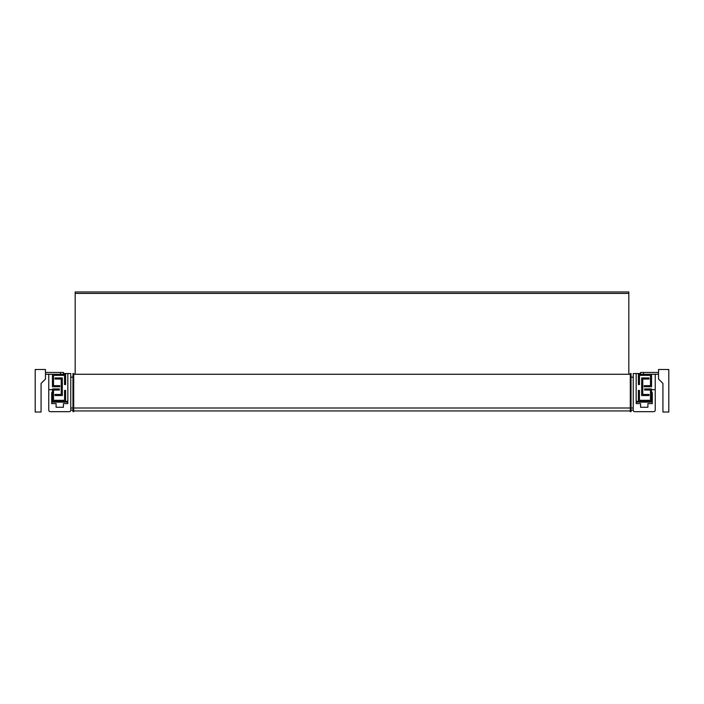 <?xml version="1.0" encoding="UTF-8"?>
<svg xmlns="http://www.w3.org/2000/svg" width="704" height="704" viewBox="0 0 704 704"><rect width="100%" height="100%" fill="white"/><g stroke="black" fill="none" stroke-linecap="round" stroke-linejoin="round"><path stroke-width="1.06" d="M653.77 411.673L634.7 411.673L653.77 411.673A1.47 1.47 0 0 0 655.23 410.203L655.23 389.673L651.57 389.673L651.57 392.603L652.3 392.603L652.3 401.403L636.17 401.403L636.17 373.542L633.23 373.542L633.23 377.203L631.03 377.203M48.77 389.673L52.43 389.673L52.43 392.603L51.7 392.603L51.7 401.403L67.83 401.403L67.83 373.542L70.77 373.542L70.77 410.203A1.47 1.47 0 0 1 69.3 411.673L50.23 411.673A1.47 1.47 0 0 1 48.77 410.203L48.77 374.273M70.77 373.542L70.77 377.203L72.97 377.203M633.23 373.542L633.23 410.203L631.03 410.203M634.7 411.673A1.47 1.47 0 0 1 633.23 410.203M652.3 402.142L652.3 403.603L647.9 403.603L647.9 407.273L640.57 407.273L640.57 403.603L636.17 403.603L636.17 402.142L652.3 402.142L652.3 403.603M69.3 411.673L50.23 411.673M51.7 402.142L51.7 403.603L56.1 403.603L56.1 407.273L63.43 407.273L63.43 403.603L67.83 403.603L67.83 402.142L51.7 402.142L51.7 403.603M51.7 392.603L51.7 401.403M67.83 403.603L67.83 402.142M63.43 373.542L67.83 373.542M630.3 373.542L630.3 411.673L631.03 411.673L631.03 373.542L630.3 373.542M652.3 401.403L652.3 392.603M636.17 402.142L636.17 403.603M655.23 374.273L655.23 389.673M636.17 373.542L640.57 373.542M73.7 373.542L73.7 411.673L72.97 411.673L72.97 373.542L73.7 373.542M630.3 374.273L73.7 374.273M45.47 372.442L63.43 372.442L63.43 374.273M52.43 374.273L65.63 374.273L65.63 384.542L64.53 384.542L64.53 375.373L53.53 375.373L53.53 385.642L59.77 385.642L59.77 386.742L52.43 386.742L52.43 374.273L45.47 374.273M52.43 389.673L52.43 388.942L59.4 388.942L59.4 390.042L53.53 390.042L53.53 400.303L64.53 400.303L64.53 390.403L65.63 390.403L65.63 401.403M52.43 401.403L52.43 392.603M62.33 377.942L62.33 395.542L55 395.542L55 394.442L61.23 394.442L61.23 379.042L55 379.042L55 377.942L62.33 377.942M45.47 379.042L45.47 369.503L35.2 369.503L35.2 412.042L41.07 412.042L41.07 383.442L45.47 379.042M658.53 372.442L640.57 372.442L640.57 374.273M651.57 374.273L638.37 374.273L638.37 384.542L639.47 384.542L639.47 375.373L650.47 375.373L650.47 385.642L644.23 385.642L644.23 386.742L651.57 386.742L651.57 374.273L658.53 374.273M651.57 389.673L651.57 388.942L644.6 388.942L644.6 390.042L650.47 390.042L650.47 400.303L639.47 400.303L639.47 390.403L638.37 390.403L638.37 401.403M651.57 401.403L651.57 392.603M641.67 377.942L641.67 395.542L649 395.542L649 394.442L642.77 394.442L642.77 379.042L649 379.042L649 377.942L641.67 377.942M658.53 379.042L658.53 369.503L668.8 369.503L668.8 412.042L662.93 412.042L662.93 383.442L658.53 379.042M628.83 293.427L628.83 291.958L75.17 291.958L75.17 293.427L628.83 293.427L628.83 374.273M75.17 374.273L75.17 293.427M70.77 408.003L633.23 408.003M60.5 374.273L60.5 372.442M643.5 374.273L643.5 372.442M72.97 410.203L70.77 410.203M630.3 410.942L73.7 410.942"/></g></svg>
